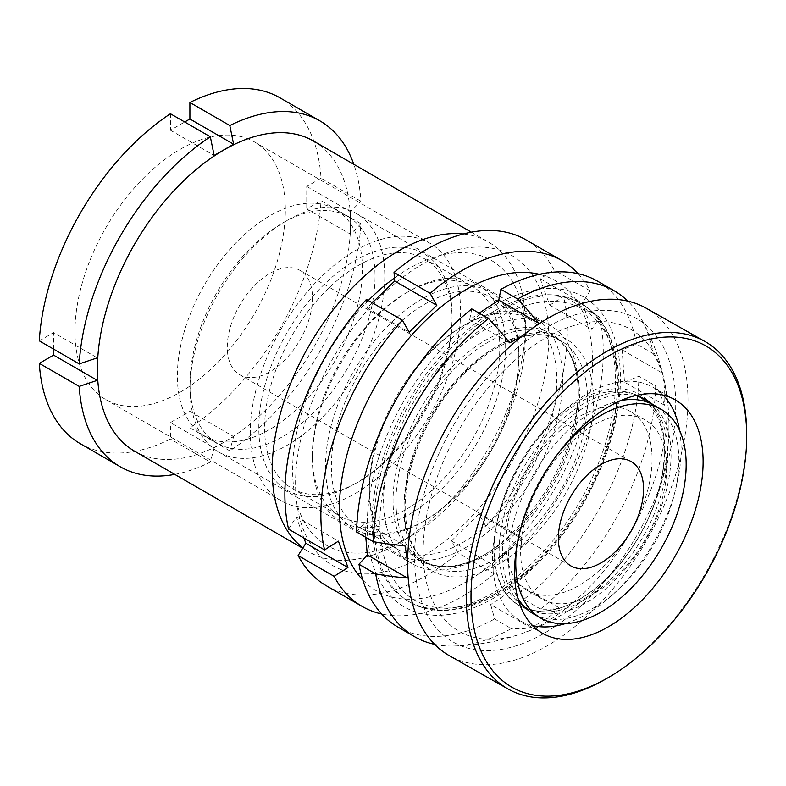 <?xml version="1.0" encoding="UTF-8"?>
<svg xmlns="http://www.w3.org/2000/svg" width="786" height="786" viewBox="0 0 786 786"><rect width="100%" height="100%" fill="white"/><g stroke="black" fill="none" stroke-linecap="round" stroke-linejoin="round"><path stroke-width="0.59" stroke-dasharray="3.93 2.95" d="M368.3 300.507A164.569 95.018 120 0 0 294.485 492.891A164.569 95.018 120 0 0 409.005 537.26A164.569 95.018 120 0 0 525.372 335.71A164.569 95.018 120 0 0 409.005 268.527A164.569 95.018 120 0 0 394.474 277.959M463.347 233.982A179.031 103.359 -60 0 1 488.293 241.95A179.031 103.359 -60 0 1 525.372 323.901A179.031 103.359 -60 0 1 398.777 543.165L409.005 537.26L398.777 543.165A179.031 103.359 -60 0 1 309.262 552.037A179.031 103.359 -60 0 1 302.964 547.842M406.077 292.981L409.005 291.292A136.685 78.914 -60 0 1 505.653 347.098A136.685 78.914 -60 0 1 409.005 514.496A136.685 78.914 -60 0 1 312.356 458.69A136.685 78.914 -60 0 1 409.005 291.292L406.077 292.981A132.549 76.527 120 0 0 312.356 455.32A132.549 76.527 120 0 0 339.807 515.999A132.549 76.527 120 0 0 406.077 509.436A132.549 76.527 120 0 0 492.675 392.627A132.549 76.527 120 0 0 472.357 286.418A132.549 76.527 120 0 0 406.077 292.981M355.449 483.567L358.367 481.887A132.549 76.527 -60 0 1 292.087 488.45A132.549 76.527 -60 0 1 271.769 382.232A132.549 76.527 -60 0 1 358.367 265.432A132.549 76.527 -60 0 1 424.637 258.869A132.549 76.527 -60 0 1 452.088 319.548A132.549 76.527 -60 0 1 358.367 481.887L355.439 483.577A136.685 78.914 120 0 0 355.449 483.567A136.685 78.914 120 0 0 452.088 316.169A136.685 78.914 120 0 0 355.439 260.372A136.685 78.914 120 0 0 258.8 427.771A136.685 78.914 120 0 0 355.439 483.577M355.439 493.411A148.731 85.871 120 0 0 452.608 362.346A148.731 85.871 120 0 0 429.804 243.169A148.731 85.871 120 0 0 355.439 250.538A148.731 85.871 120 0 0 258.28 381.593A148.731 85.871 120 0 0 281.083 500.78A148.731 85.871 120 0 0 355.439 493.411M180.161 392.214A148.731 85.871 120 0 0 277.33 261.149A148.731 85.871 120 0 0 254.526 141.971A148.731 85.871 120 0 0 180.161 149.34A148.731 85.871 120 0 0 83.002 280.396A148.731 85.871 120 0 0 105.796 399.583A148.731 85.871 120 0 0 180.161 392.214M134.465 451.115A179.031 103.359 120 0 0 223.981 442.253A179.031 103.359 120 0 0 350.576 222.988A179.031 103.359 120 0 0 313.496 141.028M360.931 223.735L321.022 200.695L306.756 208.929L350.477 234.169L360.931 223.735A199.683 115.287 120 0 1 229.807 450.85L189.898 427.81A199.683 115.287 120 0 0 321.022 200.695M350.477 234.169L350.477 211.68L360.931 201.245A199.683 115.287 120 0 0 353.808 164.303M360.931 201.245L321.022 178.206A199.683 115.287 120 0 0 280.003 97.837M189.898 427.81L189.898 411.333L170.424 422.573L214.146 447.814L233.619 436.574L229.807 450.85M80.319 443.707A199.683 115.287 120 0 0 170.424 439.05L170.424 422.573M53.566 349.092L53.566 332.616L97.287 357.856M39.3 340.859L53.566 332.616M170.424 113.744L170.424 130.221L184.7 121.977M321.022 178.206L306.756 186.439L306.756 208.929M174.777 474.39A199.683 115.287 120 0 0 210.334 462.089L170.424 439.05M214.146 447.814L210.334 462.089M189.898 411.333L233.619 436.574M170.424 130.221L214.146 155.461M306.756 186.439L350.477 211.68M746.671 431.475A199.683 114.864 -60.5 0 1 655.318 639.971A199.683 114.864 -60.5 0 1 606.674 678.514M679.605 430.453A134.268 77.234 -60.5 0 1 619.692 587.977A134.268 77.234 -60.5 0 1 565.124 623.671M532.525 625.548A134.268 77.234 -60.5 0 1 520.597 620.891A134.268 77.234 -60.5 0 1 553.904 420.156A134.268 77.234 -60.5 0 1 652.999 387.252A134.268 77.234 -60.5 0 1 663.129 395.083M649.924 403.13A119.983 69.021 -60.5 0 1 652.773 406.018A119.983 69.021 -60.5 0 1 612.756 577.111A119.983 69.021 -60.5 0 1 536.592 611.056A119.983 69.021 -60.5 0 1 524.213 606.517A119.983 69.021 -60.5 0 1 553.973 427.142A119.983 69.021 -60.5 0 1 642.526 397.736A119.983 69.021 -60.5 0 1 644.215 398.748M652.665 404.456A119.983 69.021 -60.5 0 1 616.195 579.056A119.983 69.021 -60.5 0 1 527.642 608.452A119.983 69.021 -60.5 0 1 523.26 605.574M518.799 601.673A119.983 69.021 -60.5 0 1 557.402 429.087A119.983 69.021 -60.5 0 1 635.589 395.584M609.199 575.814A121.457 69.866 -60.5 0 1 532.093 610.172A121.457 69.866 -60.5 0 1 494.699 537.673A121.457 69.866 -60.5 0 1 549.689 423.998A121.457 69.866 -60.5 0 1 649.708 402.619A121.457 69.866 -60.5 0 1 609.199 575.814M502.608 371.945A173.637 99.881 -60.5 0 1 664.416 381.279A173.637 99.881 -60.5 0 1 587.682 588.979A173.637 99.881 -60.5 0 1 521.344 633.752A173.637 99.881 -60.5 0 1 423.546 562.53A173.637 99.881 -60.5 0 1 502.608 371.945M499.601 364.282A185.918 106.945 -60.5 0 1 667.55 356.196A185.918 106.945 -60.5 0 1 590.689 596.653A185.918 106.945 -60.5 0 1 422.74 604.739A185.918 106.945 -60.5 0 1 499.601 364.282M646.22 308.22A199.683 114.864 -60.5 0 1 596.692 606.743A199.683 114.864 -60.5 0 1 449.327 655.681M533.409 613.866A120.504 69.571 120 0 0 629.448 578.132A120.504 69.571 120 0 0 678.583 452.461A120.504 69.571 120 0 0 653.913 405.154M620.743 400.585A120.504 69.571 120 0 0 508.738 566.549A120.504 69.571 120 0 0 517.738 597.989M557.706 453.925A120.504 69.571 120 0 0 517.345 543.097M651.849 452.176A103.29 59.628 120 0 0 630.696 411.628A103.29 59.628 120 0 0 548.382 442.253A103.29 59.628 120 0 0 506.263 549.964A103.29 59.628 120 0 0 527.406 590.522A103.29 59.628 120 0 0 609.73 559.897A103.29 59.628 120 0 0 651.849 452.176M666.449 460.616A103.29 59.628 120 0 0 645.306 420.058A103.29 59.628 120 0 0 562.982 450.683A103.29 59.628 120 0 0 520.872 558.394A103.29 59.628 120 0 0 542.016 598.952A103.29 59.628 120 0 0 624.339 568.327A103.29 59.628 120 0 0 666.449 460.616M372.525 533.36A172.144 99.39 120 0 0 407.777 600.956A172.144 99.39 120 0 0 544.973 549.915A172.144 99.39 120 0 0 615.163 370.393A172.144 99.39 120 0 0 579.921 302.797A172.144 99.39 120 0 0 442.724 353.838A172.144 99.39 120 0 0 372.525 533.36M577.995 379.245A137.717 79.514 120 0 0 549.797 325.168A137.717 79.514 120 0 0 440.042 366.001A137.717 79.514 120 0 0 383.892 509.613A137.717 79.514 120 0 0 412.09 563.69A137.717 79.514 120 0 0 480.944 556.871A137.717 79.514 120 0 0 578.319 388.205A137.717 79.514 120 0 0 577.995 379.245M384.462 267.505A137.717 79.514 120 0 0 356.264 213.428A137.717 79.514 120 0 0 287.401 220.247A137.717 79.514 120 0 0 190.025 388.913A137.717 79.514 120 0 0 190.35 397.883A137.717 79.514 120 0 0 218.547 451.95A137.717 79.514 120 0 0 328.302 411.117A137.717 79.514 120 0 0 384.462 267.505M374.735 267.947A130.83 75.535 120 0 0 347.952 216.582A130.83 75.535 120 0 0 282.538 223.057A130.83 75.535 120 0 0 190.025 383.293A130.83 75.535 120 0 0 190.33 391.811A130.83 75.535 120 0 0 217.123 443.176A130.83 75.535 120 0 0 321.386 404.387A130.83 75.535 120 0 0 374.735 267.947M362.081 260.638A130.83 75.535 120 0 0 335.288 209.273A130.83 75.535 120 0 0 231.025 248.062A130.83 75.535 120 0 0 177.675 384.501A130.83 75.535 120 0 0 204.458 435.866A130.83 75.535 120 0 0 308.731 397.077A130.83 75.535 120 0 0 362.081 260.638M227.419 351.087A60.247 34.79 120 0 0 239.75 374.745A60.247 34.79 120 0 0 287.774 356.883A60.247 34.79 120 0 0 312.337 294.052A60.247 34.79 120 0 0 299.997 270.394A60.247 34.79 120 0 0 251.982 288.256A60.247 34.79 120 0 0 227.419 351.087M653.264 353.651L636.542 344.003L622.129 349.888L624.506 382.134L664.504 405.222A123.51 65.267 -123.9 0 0 664.543 389.807A123.51 65.267 -123.9 0 0 662.126 372.977A219.373 136.548 -4.2 0 0 653.264 353.651A199.683 115.287 120 0 0 641.661 319.548A199.683 115.287 120 0 0 627.837 301.136M639.146 396.625A120.504 69.571 120 0 0 543.165 432.555A120.504 69.571 120 0 0 494.129 558.109A120.504 69.571 120 0 0 585.992 595.13A120.504 69.571 120 0 0 663.973 444.031A120.504 69.571 120 0 0 646.161 401.705M407.492 564.898A123.51 65.267 56.1 0 1 407.639 570.862M434.56 644.343A199.683 115.287 120 0 0 453.158 646.053A199.683 115.287 120 0 0 511.352 628.594L494.64 618.946L490.67 604.591L530.658 627.68A219.373 115.925 56.1 0 1 511.352 628.594M530.658 627.68A123.51 76.881 -4.2 0 0 559.779 608.128A219.373 115.925 56.1 0 1 540.463 609.042A199.683 115.287 120 0 0 655.642 385.897L638.93 376.248L624.506 382.134M664.504 405.222A219.373 136.548 -4.2 0 0 655.642 385.897M620.016 367.131A179.031 103.359 120 0 0 483.537 312.14A179.031 103.359 120 0 0 367.671 536.622A179.031 103.359 120 0 0 504.15 591.622A179.031 103.359 120 0 0 620.016 367.131M365.804 537.349L364.93 522.631L404.928 545.72M356.598 532.034L364.93 522.631M471.767 308.888L469.655 319.735L479.126 313.133M636.542 344.003A199.683 115.287 120 0 0 597.606 281.201M540.463 609.042L523.751 599.394A199.683 115.287 120 0 0 638.93 376.248M523.751 599.394L519.782 585.03L490.67 604.591M397.922 627.071A199.683 115.287 120 0 0 494.64 618.946M535.227 326.396A123.51 76.881 175.8 0 1 523.486 335.042M519.782 585.03L559.779 608.128M622.129 349.888L662.126 372.977M469.655 319.735L509.652 342.824M513.523 321.317A136.685 78.914 120 0 0 390.613 323.233A136.685 78.914 120 0 0 330.818 499.68A136.685 78.914 120 0 0 422.17 522.101A136.685 78.914 120 0 0 518.819 354.702A136.685 78.914 120 0 0 513.523 321.317M336.506 498.668A132.549 76.527 -60 0 1 375.384 349.131A132.549 76.527 -60 0 1 491.368 297.393A132.549 76.527 -60 0 1 513.68 325.699A132.549 76.527 -60 0 1 518.819 358.072A132.549 76.527 -60 0 1 425.088 520.411A132.549 76.527 -60 0 1 358.819 526.974A132.549 76.527 -60 0 1 336.506 498.668M374.637 524.979A136.685 78.914 -60 0 1 369.341 491.594A136.685 78.914 -60 0 1 465.99 324.196A136.685 78.914 -60 0 1 557.343 346.616A136.685 78.914 -60 0 1 497.548 523.063A136.685 78.914 -60 0 1 374.637 524.979M551.664 347.628A132.549 76.527 120 0 0 529.342 319.322A132.549 76.527 120 0 0 463.072 325.885A132.549 76.527 120 0 0 369.341 488.224A132.549 76.527 120 0 0 374.48 520.597A132.549 76.527 120 0 0 396.792 548.903A132.549 76.527 120 0 0 512.777 497.165A132.549 76.527 120 0 0 551.664 347.628M541.829 293.689A179.031 103.359 -60 0 1 463.504 524.802A179.031 103.359 -60 0 1 302.512 527.308A179.031 103.359 -60 0 1 380.837 296.194A179.031 103.359 -60 0 1 541.829 293.689M326.239 585.688A199.683 115.287 120 0 0 458.13 553.039L451.361 540.974L478.979 514.024L485.748 526.089A199.683 115.287 120 0 0 563.601 296.361L549.768 305.135L544.777 291.822L540.228 278.755L554.061 269.981A199.683 115.287 120 0 0 525.922 239.818M288.57 529.155L296.322 516.864L303.838 537.968M362.827 580.078A179.031 103.359 120 0 0 523.928 532.309A179.031 103.359 120 0 0 585.649 318.988A179.031 103.359 120 0 0 539.363 274.314M578.152 273.685A199.683 115.287 -60 0 1 590.05 290.761L582.308 303.052L591.838 329.422L599.59 317.141A199.683 115.287 -60 0 1 521.737 546.869L521.049 538.312L493.441 565.272L494.129 573.819A199.683 115.287 -60 0 1 381.682 613.984M372.22 302.777L367.111 307.974L366.423 299.427M590.05 290.761L554.061 269.981M599.59 317.141L563.601 296.361M521.737 546.869L485.748 526.089M494.129 573.819L458.13 553.039M451.361 540.974L493.441 565.272M478.979 514.024L521.049 538.312M549.768 305.135L591.838 329.422M540.228 278.755L582.308 303.052M367.111 307.974L409.182 332.272M296.322 516.864L338.393 541.161M587.27 391.566A129.798 74.935 -60 0 1 534.342 526.925A129.798 74.935 -60 0 1 430.895 565.409A129.798 74.935 -60 0 1 404.318 514.447A129.798 74.935 -60 0 1 457.246 379.078A129.798 74.935 -60 0 1 560.693 340.593A129.798 74.935 -60 0 1 587.27 391.566M404.328 518.082A133.925 77.323 120 0 0 506.43 559.229A133.925 77.323 120 0 0 593.106 391.29A133.925 77.323 120 0 0 491.004 350.153A133.925 77.323 120 0 0 404.328 518.082M578.015 385.16A131.007 75.633 -60 0 1 578.319 393.688A131.007 75.633 -60 0 1 485.689 554.13A131.007 75.633 -60 0 1 393.364 509.181A131.007 75.633 -60 0 1 478.143 344.907A131.007 75.633 -60 0 1 578.015 385.16M396.282 509.8A129.798 74.935 120 0 0 422.858 560.772A129.798 74.935 120 0 0 526.306 522.287A129.798 74.935 120 0 0 579.233 386.918A129.798 74.935 120 0 0 552.646 335.956A129.798 74.935 120 0 0 449.209 374.441A129.798 74.935 120 0 0 396.282 509.8M617.128 375.158A168.007 97.002 -60 0 1 508.385 585.835A168.007 97.002 -60 0 1 380.306 534.215A168.007 97.002 -60 0 1 489.049 323.547A168.007 97.002 -60 0 1 617.128 375.158M374.48 534.49A172.144 99.39 120 0 0 409.722 602.086A172.144 99.39 120 0 0 546.918 551.045A172.144 99.39 120 0 0 617.118 371.523A172.144 99.39 120 0 0 581.866 303.927A172.144 99.39 120 0 0 444.67 354.967A172.144 99.39 120 0 0 374.48 534.49M452.088 319.548L452.088 316.169M254.526 141.971L429.804 243.169M424.637 258.869L472.357 286.418M302.698 548.245L309.262 552.037M471.374 232.184L488.293 241.95M292.087 488.45L339.807 515.999M105.796 399.583L281.083 500.78M312.356 455.32L312.356 458.69M525.372 335.71L525.372 323.901M542.654 633.388L520.597 620.891M527.642 608.452L524.213 606.517M536.592 611.056L532.093 610.172M521.344 633.752A220.345 220.345 0 0 0 664.416 381.279M652.773 406.018L649.708 402.619M645.954 399.681L642.526 397.736M675.046 399.75L652.999 387.252M480.944 556.871L485.689 554.13C460.616 567.983 439.679 570.194 422.858 560.772L430.895 565.409C416.158 556.753 407.698 540.316 405.527 516.097C402.304 478.32 420.795 426.366 451.144 388.883C486.22 343.836 534.568 323.96 560.693 340.593L552.646 335.956C567.394 344.612 575.853 361.049 578.024 385.268L578.319 393.688L578.319 388.205M579.921 302.797L581.866 303.927C603.51 317.141 615.664 340.23 618.327 373.173C623.779 433.99 586.415 518.927 533.291 567.207C491.378 606.694 442.164 621.353 409.722 602.086L407.777 600.956M630.696 411.628L645.306 420.058M356.264 213.428L549.797 325.168M190.025 383.293L190.025 388.913M282.538 223.057L287.401 220.247M335.288 209.273L347.952 216.582M239.75 374.745L570.842 565.9M453.158 646.053A220.345 220.345 0 0 0 641.661 319.548M299.997 270.394L631.089 461.539M204.458 435.866L217.123 443.176M218.547 451.95L412.09 563.69M527.406 590.522L542.016 598.952M369.341 488.224L369.341 491.594M463.072 325.885L465.99 324.196M529.342 319.322L491.368 297.393M396.792 548.903L358.819 526.974M518.819 358.072L518.819 354.702M425.088 520.411L422.17 522.101"/><path stroke-width="1.18" d="M394.474 277.959A164.569 95.018 120 0 0 368.3 300.507M302.964 547.842A179.031 103.359 -60 0 1 283.667 402.609A179.031 103.359 -60 0 1 398.777 250.813A179.031 103.359 -60 0 1 463.347 233.982M471.374 232.184L313.496 141.028A179.031 103.359 120 0 0 223.981 149.9A179.031 103.359 120 0 0 97.395 369.165A179.031 103.359 120 0 0 134.465 451.115L302.698 548.245M353.808 164.303A199.683 115.287 120 0 0 319.912 120.877A199.683 115.287 120 0 0 229.807 125.534L189.898 102.494L189.898 118.981L233.619 144.221L229.807 125.534M319.912 120.877L280.003 97.837A199.683 115.287 120 0 0 189.898 102.494M233.619 144.221L214.146 155.461L210.334 136.784A199.683 115.287 120 0 0 79.209 363.898L97.287 357.856L97.395 369.165L97.287 380.345L79.209 386.388L39.3 363.348A199.683 115.287 120 0 0 80.319 443.707L120.229 466.746A199.683 115.287 120 0 0 174.777 474.39M39.3 363.348L53.566 355.105L53.566 349.092M210.334 136.784L170.424 113.744A199.683 115.287 120 0 0 39.3 340.859L79.209 363.898M184.7 121.977L189.898 118.981M79.209 386.388A199.683 115.287 120 0 0 120.229 466.746M53.566 355.105L97.287 380.345M560.782 393.924A196.245 112.879 -60.5 0 1 746.7 434.304A196.245 112.879 -60.5 0 1 656.919 639.205A196.245 112.879 -60.5 0 1 609.121 677.09A196.245 112.879 -60.5 0 1 473.192 624.084A196.245 112.879 -60.5 0 1 560.782 393.924M609.121 677.09L606.674 678.514A199.683 114.864 -60.5 0 1 507.953 688.909A199.683 114.864 -60.5 0 1 557.48 390.387A199.683 114.864 -60.5 0 1 704.846 341.448A199.683 114.864 -60.5 0 1 746.671 431.475L746.7 434.304M565.124 623.671A134.268 77.234 -60.5 0 1 532.525 625.548M641.74 600.475A134.268 77.234 -60.5 0 1 542.654 633.388A134.268 77.234 -60.5 0 1 575.961 432.654A134.268 77.234 -60.5 0 1 675.046 399.75A134.268 77.234 -60.5 0 1 641.74 600.475M523.26 605.574A119.983 69.021 -60.5 0 1 518.799 601.673M507.953 688.909L449.327 655.681A199.683 114.864 -60.5 0 1 498.855 357.158A199.683 114.864 -60.5 0 1 646.22 308.22L704.846 341.448M644.215 398.748A119.983 69.021 -60.5 0 1 649.924 403.13M635.589 395.584A119.983 69.021 -60.5 0 1 645.954 399.681A119.983 69.021 -60.5 0 1 652.665 404.456M663.129 395.083A134.268 77.234 -60.5 0 1 679.605 430.453M517.345 543.097A120.504 69.571 120 0 0 516.038 570.764A120.504 69.571 120 0 0 540.719 618.081A120.504 69.571 120 0 0 636.748 582.347A120.504 69.571 120 0 0 685.883 456.686A120.504 69.571 120 0 0 661.213 409.368L653.913 405.154A120.504 69.571 120 0 0 620.743 400.585M661.213 409.368A120.504 69.571 120 0 0 557.706 453.925M558.502 542.242A60.247 34.79 120 0 0 570.842 565.9A60.247 34.79 120 0 0 618.857 548.038A60.247 34.79 120 0 0 643.429 485.198A60.247 34.79 120 0 0 631.089 461.539A60.247 34.79 120 0 0 583.074 479.411A60.247 34.79 120 0 0 558.502 542.242M523.486 335.042A123.51 76.881 175.8 0 1 509.652 342.824A219.373 115.925 -123.9 0 0 488.489 318.536A199.683 115.287 120 0 0 373.311 541.682A219.373 136.548 175.8 0 0 404.928 545.72A123.51 65.267 56.1 0 1 407.345 562.56A123.51 65.267 56.1 0 1 407.492 564.898M407.639 570.862A123.51 65.267 56.1 0 1 407.305 577.975A219.373 136.548 175.8 0 1 375.688 573.927A199.683 115.287 120 0 0 414.635 636.719A199.683 115.287 120 0 0 434.56 644.343M375.688 573.927L358.976 564.279L367.308 554.877L365.804 537.349M488.489 318.536L471.767 308.888A199.683 115.287 120 0 0 356.598 532.034L373.311 541.682M479.126 313.133L498.776 300.173L538.774 323.272A219.373 115.925 -123.9 0 0 517.601 298.985L500.888 289.327L498.776 300.173M627.837 301.136A199.683 115.287 120 0 0 614.318 290.859L597.606 281.201A199.683 115.287 120 0 0 500.888 289.327M358.976 564.279A199.683 115.287 120 0 0 397.922 627.071L414.635 636.719M614.318 290.859A199.683 115.287 120 0 0 517.601 298.985M538.774 323.272A123.51 76.881 175.8 0 1 535.227 326.396M646.161 401.705A120.504 69.571 120 0 0 639.146 396.625M517.738 597.989A120.504 69.571 120 0 0 533.409 613.866L540.719 618.081M367.308 554.877L407.305 577.975M303.838 537.968L305.862 543.244L298.11 555.535A199.683 115.287 120 0 0 326.239 585.688L362.238 606.468A199.683 115.287 -60 0 1 334.099 576.315L347.933 567.531L343.384 554.474L338.393 541.161L324.559 549.935A199.683 115.287 -60 0 1 402.412 320.207L409.182 332.272L436.8 305.312L430.03 293.247A199.683 115.287 -60 0 1 561.921 260.608A199.683 115.287 -60 0 1 578.152 273.685M539.363 274.314A179.031 103.359 120 0 0 390.131 362.572A179.031 103.359 120 0 0 346.341 552.607A179.031 103.359 120 0 0 362.827 580.078M381.682 613.984A199.683 115.287 -60 0 1 362.238 606.468M402.412 320.207L366.423 299.427A199.683 115.287 120 0 0 288.57 529.155L324.559 549.935M561.921 260.608L525.922 239.818A199.683 115.287 120 0 0 394.032 272.467L394.719 281.024L372.22 302.777M430.03 293.247L394.032 272.467M334.099 576.315L298.11 555.535M394.719 281.024L436.8 305.312M305.862 543.244L347.933 567.531"/></g></svg>

